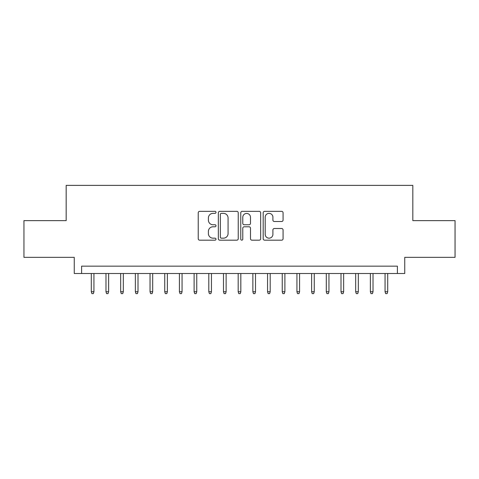 <?xml version="1.0" encoding="UTF-8"?>
<svg xmlns="http://www.w3.org/2000/svg" width="479" height="479" viewBox="0 0 479 479"><rect width="100%" height="100%" fill="white"/><g stroke="black" fill="none" stroke-linecap="round" stroke-linejoin="round"><path stroke-width="0.72" d="M215.999 212.359A1.012 1.012 0 0 0 214.993 211.347L199.671 211.347A1.443 1.443 0 0 0 198.228 212.79L198.228 238.74A1.443 1.443 0 0 0 199.671 240.183L214.993 240.183A1.012 1.012 0 0 0 215.999 239.177A1.012 1.012 0 0 0 214.993 238.165L213.005 238.165A4.616 4.616 0 0 1 208.395 233.554L208.395 231.387A4.616 4.616 0 0 1 213.005 226.777L214.993 226.777A1.012 1.012 0 0 0 215.999 225.765A1.012 1.012 0 0 0 214.993 224.759L213.005 224.759A4.616 4.616 0 0 1 208.395 220.142L208.395 217.981A4.616 4.616 0 0 1 213.005 213.365L214.993 213.365A1.012 1.012 0 0 0 215.999 212.359M281.634 221.514A1.443 1.443 0 0 0 283.077 220.071L283.077 212.79A1.443 1.443 0 0 0 281.634 211.347L264.624 211.347A1.443 1.443 0 0 0 263.181 212.79L263.181 238.74A1.443 1.443 0 0 0 264.624 240.183L281.634 240.183A1.443 1.443 0 0 0 283.077 238.74L283.077 229.95A1.443 1.443 0 0 0 281.634 228.507L274.353 228.507A1.443 1.443 0 0 0 272.91 229.95L272.91 234.309A3.856 3.856 0 0 1 269.054 238.165A3.856 3.856 0 0 1 265.198 234.309L265.198 217.227A3.856 3.856 0 0 1 269.054 213.365A3.856 3.856 0 0 1 272.91 217.227L272.91 220.071A1.443 1.443 0 0 0 274.353 221.514L281.634 221.514M397.396 273.503L404.743 273.503L404.743 257.349L455.05 257.349L455.05 220.627L412.82 220.627L412.82 185.373L66.18 185.373L66.18 220.627L23.95 220.627L23.95 257.349L74.257 257.349L74.257 273.503L397.396 273.503L397.396 266.156L81.604 266.156L81.604 273.503M238.237 212.79A1.443 1.443 0 0 0 236.8 211.347L219.783 211.347A1.443 1.443 0 0 0 218.34 212.79L218.34 238.74A1.443 1.443 0 0 0 219.783 240.183L236.8 240.183A1.443 1.443 0 0 0 238.237 238.74L238.237 212.79M242.2 211.347L259.217 211.347A1.443 1.443 0 0 1 260.66 212.79L260.66 238.74A1.443 1.443 0 0 1 259.217 240.183L251.936 240.183A1.443 1.443 0 0 1 250.493 238.74L250.493 228.22A1.443 1.443 0 0 0 249.05 226.777L244.224 226.777A1.443 1.443 0 0 0 242.781 228.22L242.781 239.177A1.012 1.012 0 0 1 241.769 240.183A1.012 1.012 0 0 1 240.763 239.177L240.763 212.79A1.443 1.443 0 0 1 242.2 211.347M221.37 213.365A1.012 1.012 0 0 0 220.358 214.376L220.358 237.159A1.012 1.012 0 0 0 221.37 238.165L223.459 238.165A4.616 4.616 0 0 0 228.076 233.554L228.076 217.981A4.616 4.616 0 0 0 223.459 213.365L221.37 213.365M250.493 217.298A3.856 3.856 0 0 0 246.637 213.442A3.856 3.856 0 0 0 242.781 217.298L242.781 223.316A1.443 1.443 0 0 0 244.224 224.759L249.05 224.759A1.443 1.443 0 0 0 250.493 223.316L250.493 217.298M93.938 291.717L93.351 293.627L91.884 293.627L91.297 291.717L93.938 291.717L93.938 273.503M91.297 291.717L91.297 273.503M108.625 291.717L108.038 293.627L106.572 293.627L105.985 291.717L108.625 291.717L108.625 273.503M105.985 291.717L105.985 273.503M123.319 291.717L122.726 293.627L121.259 293.627L120.672 291.717L123.319 291.717L123.319 273.503M120.672 291.717L120.672 273.503M138.006 291.717L137.419 293.627L135.946 293.627L135.359 291.717L138.006 291.717L138.006 273.503M135.359 291.717L135.359 273.503M152.693 291.717L152.106 293.627L150.634 293.627L150.047 291.717L152.693 291.717L152.693 273.503M150.047 291.717L150.047 273.503M167.381 291.717L166.794 293.627L165.327 293.627L164.734 291.717L167.381 291.717L167.381 273.503M164.734 291.717L164.734 273.503M182.068 291.717L181.481 293.627L180.014 293.627L179.427 291.717L182.068 291.717L182.068 273.503M179.427 291.717L179.427 273.503M196.755 291.717L196.168 293.627L194.702 293.627L194.115 291.717L196.755 291.717L196.755 273.503M194.115 291.717L194.115 273.503M211.443 291.717L210.856 293.627L209.389 293.627L208.802 291.717L211.443 291.717L211.443 273.503M208.802 291.717L208.802 273.503M226.136 291.717L225.549 293.627L224.076 293.627L223.489 291.717L226.136 291.717L226.136 273.503M223.489 291.717L223.489 273.503M240.823 291.717L240.236 293.627L238.764 293.627L238.177 291.717L240.823 291.717L240.823 273.503M238.177 291.717L238.177 273.503M255.511 291.717L254.924 293.627L253.451 293.627L252.864 291.717L255.511 291.717L255.511 273.503M252.864 291.717L252.864 273.503M270.198 291.717L269.611 293.627L268.144 293.627L267.557 291.717L270.198 291.717L270.198 273.503M267.557 291.717L267.557 273.503M284.885 291.717L284.298 293.627L282.832 293.627L282.245 291.717L284.885 291.717L284.885 273.503M282.245 291.717L282.245 273.503M299.573 291.717L298.986 293.627L297.519 293.627L296.932 291.717L299.573 291.717L299.573 273.503M296.932 291.717L296.932 273.503M314.266 291.717L313.673 293.627L312.206 293.627L311.619 291.717L314.266 291.717L314.266 273.503M311.619 291.717L311.619 273.503M328.953 291.717L328.366 293.627L326.894 293.627L326.307 291.717L328.953 291.717L328.953 273.503M326.307 291.717L326.307 273.503M343.641 291.717L343.054 293.627L341.581 293.627L340.994 291.717L343.641 291.717L343.641 273.503M340.994 291.717L340.994 273.503M358.328 291.717L357.741 293.627L356.274 293.627L355.681 291.717L358.328 291.717L358.328 273.503M355.681 291.717L355.681 273.503M373.015 291.717L372.428 293.627L370.962 293.627L370.375 291.717L373.015 291.717L373.015 273.503M370.375 291.717L370.375 273.503M387.703 291.717L387.116 293.627L385.649 293.627L385.062 291.717L387.703 291.717L387.703 273.503M385.062 291.717L385.062 273.503"/></g></svg>
